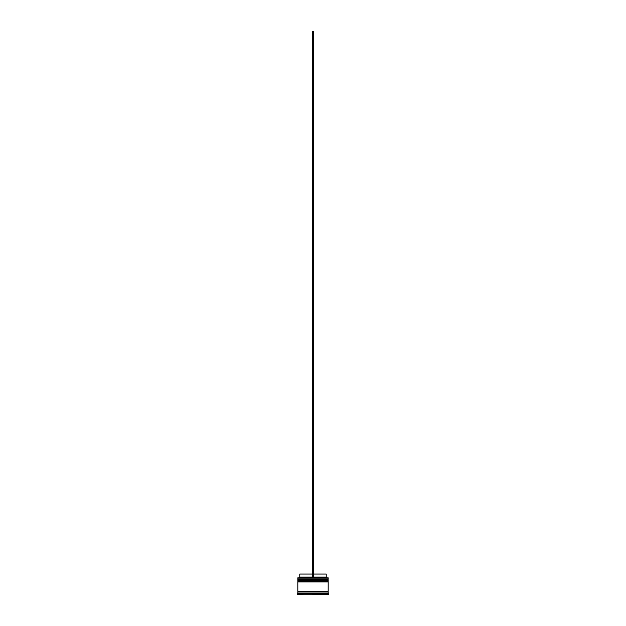 <?xml version="1.0" encoding="UTF-8"?>
<svg xmlns="http://www.w3.org/2000/svg" width="626" height="626" viewBox="0 0 626 626"><rect width="100%" height="100%" fill="white"/><g stroke="black" fill="none" stroke-linecap="round" stroke-linejoin="round"><path stroke-width="0.94" d="M328.18 579.645L297.82 579.645L297.82 578.917L328.18 578.917L298.187 579.277L327.813 579.277L327.813 580.13M298.187 580.13L328.18 579.762M328.18 581.468L297.82 581.468L297.82 580.74L328.18 580.74L298.187 581.1L327.813 581.1L327.813 581.953M298.187 581.953L328.18 581.585M297.882 592.032L297.882 591.421M328.118 592.032L328.118 591.421M297.82 577.821L328.18 577.821L297.82 577.821L297.82 578.917M297.82 593.245L297.82 592.032L328.18 592.032L328.18 593.245L297.82 593.245L297.217 594.7L299.04 594.7L299.04 593.847L297.217 593.847M299.04 593.487L300.355 593.487L299.643 593.847L299.643 594.7L312.39 594.7L312.39 593.847L311.685 593.487L314.315 593.487L299.04 593.847M299.643 593.847L300.253 593.534M313.61 593.847L326.357 593.847L326.357 594.7L313.61 594.7L313.61 593.847M325.645 593.487L326.96 593.487L326.357 593.487L326.357 594.7L326.357 593.847M328.783 593.847L326.96 593.847L326.96 594.7L328.783 594.7L328.18 593.245M328.18 577.821L328.18 578.917M328.18 580.74L328.18 580.13L297.82 580.13L297.82 580.74M328.18 581.953L297.82 581.953L297.82 591.421L328.18 591.421L328.18 581.953M313.61 574.058L326.232 574.058L326.232 577.094L326.842 577.704M326.232 577.094L313.61 577.094M312.39 577.094L299.768 577.094L299.158 577.704M312.39 574.058L299.768 574.058L299.768 577.094M313.61 577.704L313.61 31.3L312.39 31.3L312.39 577.704"/></g></svg>

